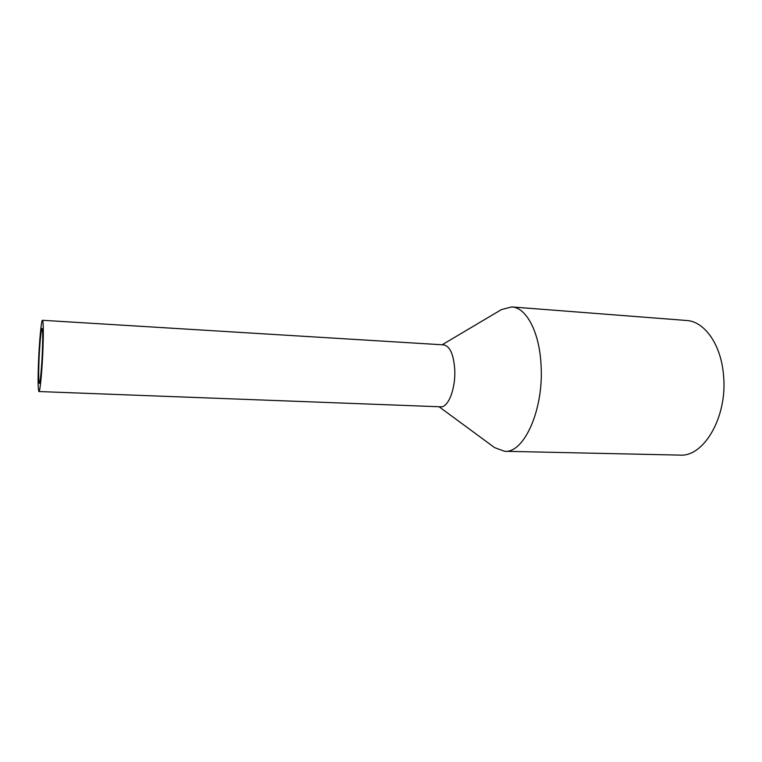 <?xml version="1.0" encoding="UTF-8"?>
<svg xmlns="http://www.w3.org/2000/svg" width="762" height="762" viewBox="0 0 762 762"><rect width="100%" height="100%" fill="white"/><g stroke="black" fill="none" stroke-linecap="round" stroke-linejoin="round"><path stroke-width="1.14" d="M42.415 350.415C42.882 336.756 42.758 329.451 42.053 328.517C41.148 328.089 39.567 345.1 38.967 361.159C38.491 374.799 38.614 382.181 39.329 383.315C40.196 383.905 41.815 366.922 42.415 350.415M439.036 406.737L494.624 447.637L504.615 451.285L679.809 455.105C703.84 457.248 727.624 416.757 723.548 375.599C721.262 344.7 704.517 321.297 686.486 320.478L511.778 306.934L501.472 309.572L442.112 344.776M504.615 451.285C523.951 453.495 543.858 409.737 541.068 365.455C539.62 332.232 526.313 307.429 511.778 306.934M38.948 391.544L440.722 406.803C448.18 407.718 455.647 388.839 454.781 370.132C453.742 354.663 450.085 346.253 443.789 344.881L42.482 320.288C41.31 319.764 39.262 341.9 38.481 362.683C37.852 380.409 38.014 390.03 38.948 391.544C40.062 392.344 42.177 370.256 42.958 348.72C43.567 330.946 43.405 321.478 42.482 320.288"/></g></svg>
